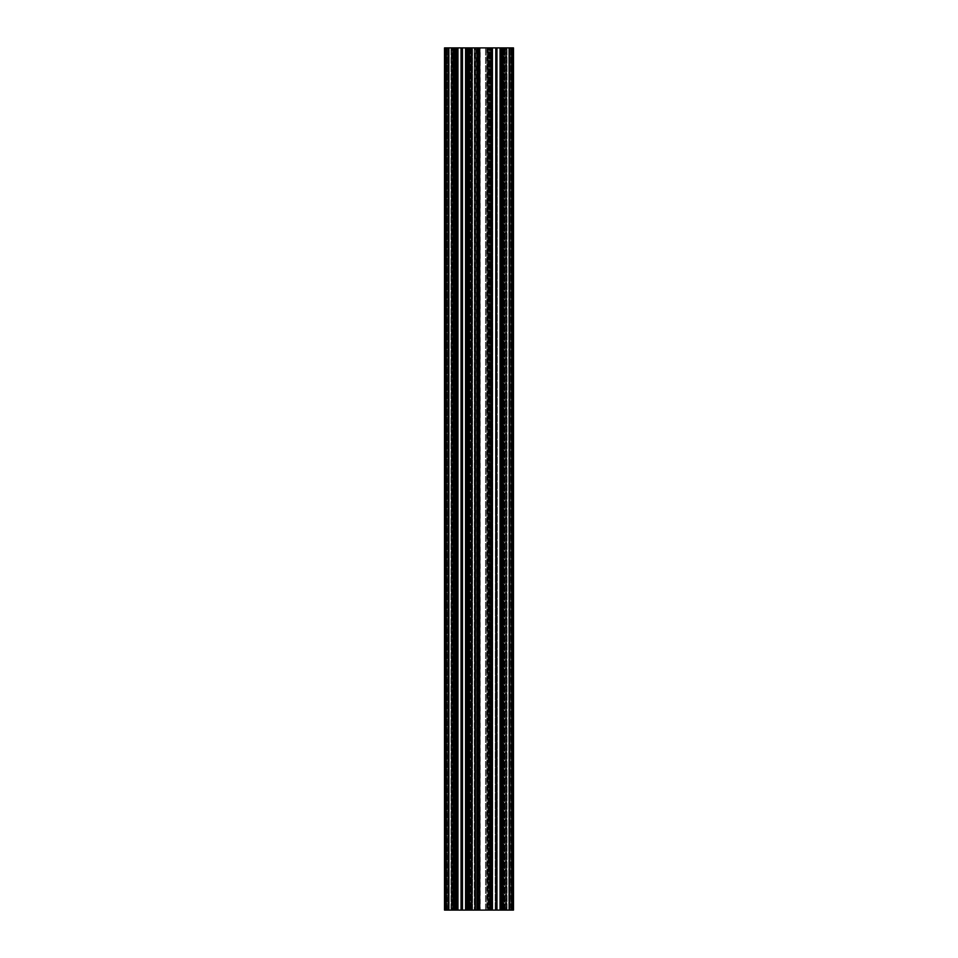 <?xml version="1.0" encoding="UTF-8"?>
<svg xmlns="http://www.w3.org/2000/svg" width="958" height="958" viewBox="0 0 958 958"><rect width="100%" height="100%" fill="white"/><g stroke="black" fill="none" stroke-linecap="round" stroke-linejoin="round"><path stroke-width="0.72" stroke-dasharray="4.79 3.59" d="M457.361 910.1L457.361 47.9L457.361 910.1L457.361 47.9L456.523 47.9L456.523 910.1L457.146 910.1L456.295 910.1L456.679 47.9L456.415 910.1L458.295 910.1L456.415 910.1L458.247 910.1L457.673 47.9L456.415 47.9L458.247 47.9L458.235 910.1L458.295 47.9L458.295 910.1L458.295 47.9L458.295 910.1L457.673 910.1L457.673 47.9L458.295 47.9L458.295 910.1L456.331 910.1L456.679 47.9L456.092 910.1L456.331 47.9L456.307 910.1L456.679 47.9L456.331 910.1L456.331 47.9L456.331 910.1L456.331 47.9L456.331 910.1L461.96 910.1L461.552 47.9L461.349 910.1L461.552 47.9L462.163 47.9L462.163 910.1L461.552 910.1L461.552 47.9L461.349 910.1L461.552 47.9L461.349 910.1L461.96 910.1L461.96 47.9L462.163 910.1L461.96 47.9L461.349 47.9L461.349 910.1L460.69 47.9L460.69 910.1L461.349 47.9L460.69 47.9L460.69 910.1L461.349 47.9L460.69 47.9L460.69 910.1L461.205 47.9L460.69 910.1L456.679 910.1L460.69 910.1L456.679 910.1L456.679 47.9L453.05 47.9L453.05 910.1L453.781 910.1L453.781 47.9L453.05 47.9L453.05 910.1L453.781 910.1L453.781 47.9L454.643 47.9L454.643 910.1L455.565 910.1L455.565 47.9L454.643 47.9L454.643 910.1L455.565 910.1L455.565 47.9L456.092 910.1L456.331 47.9L457.361 47.9L457.146 910.1L454.858 910.1L454.858 47.9L454.858 910.1L454.858 47.9L454.858 910.1L456.583 910.1L456.583 47.9L456.583 910.1L456.583 47.9L456.583 910.1L456.583 47.9L456.583 910.1L456.583 47.9L456.391 910.1L455.313 910.1L456.391 910.1L455.313 910.1L455.313 47.9L455.385 910.1L453.421 910.1L454.475 910.1L454.475 47.9L455.385 47.9L455.421 910.1L454.475 910.1L454.475 47.9L453.421 47.9L455.385 47.9L455.385 910.1L455.313 47.9L456.391 47.9L454.858 47.9L455.421 910.1L461.301 910.1L461.756 47.9L461.301 910.1M466.989 47.9L466.989 910.1L467.181 47.9L467.097 910.1L467.181 47.9L467.097 910.1L461.96 910.1L461.552 47.9L462.163 47.9L462.163 910.1L461.96 47.9L462.163 910.1L462.163 47.9L462.822 47.9L462.822 910.1L462.822 47.9L462.822 910.1L462.163 47.9L462.822 47.9L462.822 910.1L462.307 47.9L462.822 910.1L466.833 910.1L462.822 910.1L466.833 910.1L466.833 47.9L467.097 910.1L467.181 47.9L478.569 47.9L478.569 910.1L467.205 910.1L467.181 47.9L466.151 47.9L466.151 910.1L468.654 910.1L468.654 47.9L468.654 910.1L468.654 47.9L468.654 910.1L466.929 910.1L466.929 47.9L466.929 910.1L466.929 47.9L466.929 910.1L466.929 47.9L466.929 910.1L466.929 47.9L467.121 910.1L468.199 910.1L467.121 910.1L468.199 910.1L468.199 47.9L468.091 910.1L470.462 910.1L469.731 910.1L469.731 47.9L470.462 47.9L470.462 910.1L469.731 910.1L469.731 47.9L470.462 47.9L470.091 910.1L469.037 910.1L469.037 47.9L470.091 47.9L468.127 47.9L468.127 910.1L469.037 910.1L469.037 47.9L468.127 47.9L468.654 910.1L468.199 47.9L467.121 47.9L468.654 47.9L468.127 910.1L462.211 910.1L462.211 47.9L468.127 47.9L465.217 47.9L465.217 910.1L467.181 910.1L467.181 47.9L466.366 47.9L466.366 910.1L466.366 47.9L469.731 47.9L468.869 47.9L468.869 910.1L467.947 910.1L467.947 47.9L468.869 47.9L468.869 910.1L469.731 910.1L467.947 910.1L467.947 47.9L467.42 910.1L466.833 47.9L462.822 47.9L467.42 47.9L467.42 910.1L466.833 47.9L462.822 47.9L467.181 47.9L467.097 910.1L465.217 910.1L467.097 910.1L465.217 910.1L465.217 47.9L465.217 910.1L465.217 47.9L467.097 47.9L465.217 47.9L467.097 47.9L465.217 47.9L465.552 910.1L468.091 910.1L465.839 910.1L465.839 47.9L465.552 910.1L465.839 47.9L468.091 47.9L466.366 47.9M489.346 910.1L489.346 47.9L489.909 910.1L491.071 910.1L491.071 47.9L490.879 910.1L491.071 47.9L490.879 910.1L489.801 910.1L489.801 47.9L489.873 910.1L487.538 910.1L488.269 910.1L488.269 47.9L487.538 47.9L487.909 910.1L488.269 47.9L487.538 47.9L487.909 910.1L488.963 910.1L488.963 47.9L487.909 47.9L489.873 47.9L489.873 910.1L488.963 910.1L488.963 47.9L489.873 47.9L489.909 910.1L489.801 47.9L490.879 47.9L489.346 47.9L489.346 910.1M471.156 910.1L472.498 910.1L472.498 47.9L488.041 47.9L486.844 47.9L486.844 910.1L485.502 910.1L485.502 47.9L486.844 47.9L486.844 910.1L488.041 910.1L488.341 47.9L488.341 910.1L488.041 47.9L488.341 910.1L485.502 910.1L485.502 47.9L478.868 47.9L478.856 910.1L479 47.9L478.784 910.1L478.856 47.9L469.959 47.9L471.156 47.9L471.156 910.1L469.959 910.1L469.659 47.9L469.659 910.1L469.959 47.9L469.659 910.1L490.795 910.1L490.795 47.9L490.58 910.1L490.783 47.9L490.58 910.1L491.167 47.9L490.795 910.1L491.167 47.9L490.903 910.1L492.735 910.1L492.735 47.9L492.783 910.1L492.783 47.9L492.161 910.1L492.161 47.9L492.161 910.1L492.161 47.9L492.783 47.9L492.783 910.1L490.819 910.1L490.819 47.9L490.819 910.1L490.819 47.9L491.849 47.9L491.849 910.1L489.873 910.1L495.789 910.1L496.244 47.9L495.789 910.1M502.794 47.9L502.579 910.1L503.142 47.9L502.615 910.1L504.95 910.1L504.219 910.1L504.219 47.9L504.95 47.9L504.95 910.1L504.219 910.1L504.219 47.9L504.95 47.9L504.579 910.1L503.525 910.1L503.525 47.9L502.615 47.9L502.579 910.1L503.525 910.1L503.525 47.9L504.579 47.9L502.615 47.9L503.142 910.1L501.417 910.1L501.417 47.9L501.609 910.1L501.417 47.9L501.609 910.1L502.687 910.1L502.687 47.9L501.609 47.9L502.794 47.9M511.764 910.1L513.488 910.1L513.488 47.9L511.764 47.9L511.764 910.1L500.639 910.1L500.639 47.9L501.477 47.9L501.477 910.1L500.639 910.1L501.705 910.1L501.693 47.9L501.908 910.1L501.705 47.9L501.477 910.1L501.669 47.9L499.753 47.9L499.765 910.1L499.705 47.9L499.705 910.1L499.705 47.9L500.04 910.1L500.327 47.9L500.04 910.1L500.327 47.9L499.705 47.9L501.585 47.9L501.585 910.1L501.669 47.9L501.585 910.1L496.04 910.1L495.837 47.9L495.837 910.1L496.04 47.9L495.837 910.1L496.448 910.1L496.448 47.9L496.448 910.1L496.448 47.9L496.651 910.1L497.31 47.9L497.31 910.1L496.651 47.9L497.31 47.9L497.31 910.1L501.321 910.1L501.321 47.9L504.219 47.9L503.357 47.9L503.357 910.1L504.219 910.1L502.435 910.1L502.435 47.9L503.357 47.9L503.357 910.1L502.435 910.1L502.435 47.9L501.908 910.1L501.669 47.9L500.639 47.9L502.615 47.9L496.244 47.9M457.361 47.9L455.385 47.9L458.247 47.9L457.96 910.1L457.96 47.9L457.96 910.1L455.421 910.1L457.673 910.1L457.673 47.9L455.421 47.9L461.301 47.9M456.679 47.9L460.69 47.9L456.679 47.9M465.708 47.9L465.277 910.1L465.552 47.9L465.552 910.1L465.839 47.9L468.091 47.9L465.708 47.9M446.668 47.9L448.464 47.9L448.464 910.1L452.272 910.1L450.979 910.1L452.272 910.1L452.272 47.9L450.979 47.9L452.272 47.9L451.41 47.9L451.41 910.1L452.272 910.1L452.272 47.9L451.182 47.9L452.272 47.9L451.41 47.9L451.41 910.1L449.182 910.1L448.967 47.9L448.967 910.1L449.182 47.9L451.41 47.9L451.41 910.1L451.41 47.9L449.254 47.9L451.41 47.9L449.254 47.9L449.254 910.1L449.254 47.9L449.254 910.1L449.254 47.9L448.967 910.1L449.254 47.9L448.967 910.1L448.967 47.9L448.464 910.1L448.967 47.9L448.392 910.1L446.153 910.1L448.392 910.1L446.464 910.1L448.392 910.1L448.392 47.9L448.392 910.1L448.392 47.9L445.29 47.9L446.668 47.9L445.29 47.9L445.29 910.1L446.668 910.1L445.29 910.1L446.464 910.1L445.29 910.1L446.153 910.1L446.153 47.9L446.979 47.9L446.979 910.1L446.129 910.1L446.129 47.9L446.979 47.9L446.979 910.1L446.129 910.1L446.129 47.9L446.979 47.9L446.979 910.1L446.129 910.1L446.153 47.9L446.979 47.9L446.979 910.1L446.129 910.1L446.129 47.9L445.29 47.9L445.29 910.1L446.153 910.1L446.129 47.9L448.392 47.9L446.668 47.9L446.668 910.1L445.29 910.1L446.668 910.1L446.668 47.9M472.498 47.9L471.156 47.9M490.58 47.9L488.269 47.9L489.131 47.9L489.131 910.1L490.053 910.1L490.053 47.9L489.131 47.9L489.131 910.1L488.269 910.1L490.053 910.1L490.58 47.9M491.849 910.1L491.849 47.9L491.849 910.1L491.849 47.9L489.873 47.9L495.789 47.9M513.488 47.9L512.41 47.9L512.41 910.1L512.41 47.9L512.41 910.1L512.626 47.9L512.626 910.1L513.488 910.1L513.488 47.9L512.626 47.9L512.626 910.1L513.488 910.1L513.488 47.9M510.255 47.9L512.41 47.9L510.039 47.9L512.015 47.9L511.021 47.9L511.021 910.1L511.871 910.1L505.728 910.1L507.022 910.1L505.728 910.1L506.59 910.1L506.59 47.9L505.728 47.9L507.022 47.9L505.728 47.9L506.818 47.9L505.728 47.9L506.59 47.9L506.59 910.1L506.59 47.9L506.59 910.1L508.818 910.1L508.818 47.9L509.033 910.1L508.818 47.9L506.59 47.9L508.746 47.9L506.59 47.9L508.746 47.9L508.746 910.1L508.746 47.9L508.746 910.1L508.746 47.9L509.033 910.1L508.746 47.9L509.033 910.1L509.033 47.9L509.536 910.1L509.033 47.9L509.536 910.1L511.847 910.1L511.847 47.9L511.021 47.9L511.021 910.1L511.871 910.1L511.871 47.9L509.536 47.9L509.608 910.1L509.608 47.9L509.608 910.1L509.608 47.9L512.71 47.9L509.608 47.9L512.71 47.9L512.71 910.1L511.536 910.1L512.71 910.1L511.847 910.1L511.847 47.9L512.71 47.9L512.71 910.1L511.332 910.1L512.71 910.1L511.332 910.1L511.332 47.9L512.71 47.9L512.71 910.1L511.847 910.1L511.871 47.9L512.015 910.1L511.476 47.9L512.015 910.1L511.476 47.9L510.171 47.9L510.039 910.1L512.41 910.1L510.255 910.1L510.255 47.9L510.171 910.1L511.476 910.1L510.039 910.1L510.255 47.9M506.339 47.9L511.021 47.9L505.429 47.9L505.429 910.1L511.021 910.1L506.339 910.1L506.339 47.9L505.429 47.9L505.429 910.1L506.339 910.1L506.339 47.9M503.74 910.1L503.968 47.9L503.968 910.1L504.387 47.9L505.429 47.9L503.74 47.9L503.74 910.1L505.429 910.1L504.387 910.1L504.387 47.9L503.74 47.9M501.705 910.1L501.705 47.9L511.764 47.9M500.639 47.9L500.854 910.1M501.705 47.9L500.854 47.9M491.634 47.9L491.011 47.9L491.011 910.1L491.634 910.1L490.783 910.1L490.783 47.9L491.634 47.9L491.634 910.1L491.849 47.9M490.795 47.9L479.431 47.9L479.431 910.1M479 47.9L479 910.1L478.569 47.9M446.236 910.1L456.307 910.1L456.307 47.9L446.236 47.9L446.236 910.1L444.512 910.1L444.512 47.9L446.236 47.9M444.512 47.9L445.59 47.9L445.59 910.1L445.59 47.9L445.59 910.1L445.59 47.9L445.59 910.1L445.59 47.9L445.59 910.1L445.374 47.9L445.374 910.1L444.512 910.1L444.512 47.9L445.374 47.9L445.374 910.1L444.512 910.1L444.512 47.9L445.374 47.9L445.374 910.1L444.512 910.1L444.512 47.9L445.374 47.9L445.374 910.1L444.512 910.1L444.512 47.9M447.745 47.9L445.59 47.9L447.961 47.9L445.985 47.9L445.985 910.1L446.524 47.9L445.985 910.1L446.524 47.9L445.985 910.1L446.524 47.9L445.985 910.1L446.524 47.9L447.829 47.9L446.524 47.9L447.829 47.9L447.961 910.1L445.59 910.1L447.745 910.1L445.59 910.1L447.745 910.1L447.745 47.9L447.829 910.1L446.524 910.1L447.961 910.1L447.745 47.9L445.59 47.9L447.961 47.9L447.829 910.1L447.745 47.9L447.829 910.1L446.524 910.1L447.961 910.1L447.745 47.9M451.661 47.9L446.979 47.9L452.571 47.9L452.571 910.1L446.979 910.1L451.661 910.1L446.979 910.1L451.661 910.1L451.661 47.9L452.571 47.9L452.571 910.1L451.661 910.1L451.661 47.9L446.979 47.9L452.571 47.9L452.571 910.1L451.661 910.1L451.661 47.9L452.571 47.9L452.571 910.1L451.661 910.1L451.661 47.9M453.613 47.9L452.571 47.9L454.26 47.9L454.26 910.1L452.571 910.1L453.613 910.1L452.571 910.1L453.613 910.1L453.613 47.9L454.26 47.9L454.26 910.1L453.613 910.1L453.613 47.9L452.571 47.9L454.26 47.9L454.032 910.1L453.613 47.9M457.146 910.1L456.295 910.1L456.295 47.9L457.146 47.9L457.146 910.1L457.146 47.9M472.498 910.1L478.784 910.1L478.138 910.1L478.138 47.9L478.784 47.9L477.922 47.9L477.922 910.1L485.502 910.1L480.209 910.1L480.209 47.9M477.922 47.9L475.551 47.9L475.683 910.1L475.551 47.9L475.683 910.1L475.767 47.9L477.922 47.9L478.138 910.1L478.138 47.9L477.922 910.1L475.767 910.1L477.922 910.1M470.306 910.1L471.037 910.1L471.037 47.9L470.306 47.9L470.306 910.1L469.109 910.1L469.109 47.9L455.146 47.9L468.366 47.9L468.366 910.1L469.109 910.1L469.109 47.9L468.366 47.9L468.366 910.1L454.403 910.1L454.403 47.9L455.146 47.9L455.146 910.1L454.403 910.1L454.403 47.9L455.146 47.9L455.146 910.1L477.515 910.1L477.527 47.9L471.851 47.9L476.533 47.9L476.533 910.1L471.851 910.1L471.851 47.9L469.899 47.9L470.941 47.9L470.941 910.1L471.851 910.1L471.851 47.9L470.941 47.9L470.941 910.1L469.899 910.1L469.48 47.9L469.48 910.1L469.899 47.9L469.48 910.1L477.515 910.1L477.527 47.9L477.527 910.1L475.683 910.1L476.988 910.1L476.988 47.9L475.683 47.9L477.527 47.9L476.533 47.9L476.533 910.1L477.791 910.1L477.791 47.9L477.755 910.1M469.252 47.9L469.252 910.1M500.327 47.9L502.579 47.9L500.327 47.9M501.321 47.9L497.31 47.9L501.321 47.9M495.693 47.9L495.178 910.1L495.837 910.1L495.693 47.9L495.178 910.1L495.693 47.9M491.167 47.9L495.178 47.9L491.167 47.9M492.735 47.9L490.903 47.9L492.735 47.9M492.161 47.9L489.909 47.9L492.161 47.9M502.687 47.9L503.142 910.1L502.687 47.9M511.332 47.9L512.71 47.9L512.71 910.1L511.332 910.1L511.332 47.9M506.818 47.9L506.818 910.1L506.818 47.9M470.306 47.9L477.623 47.9L477.623 910.1L477.755 47.9M477.791 47.9L476.761 47.9L476.761 910.1L477.791 910.1L477.791 47.9M471.037 47.9L476.761 47.9M454.403 47.9L453.206 47.9L453.206 910.1L445.721 910.1L445.721 47.9L446.751 47.9L446.751 910.1L445.721 910.1L445.721 47.9L446.751 47.9L446.751 910.1L452.475 910.1L452.475 47.9L453.206 47.9L453.206 910.1L452.475 910.1L452.475 47.9L446.751 47.9L454.403 47.9M455.313 47.9L454.858 910.1L455.313 47.9L456.391 47.9L454.858 47.9L454.858 910.1L455.313 47.9M468.199 47.9L468.654 910.1L468.199 47.9L467.121 47.9L468.654 47.9L468.654 910.1L468.199 47.9M478.222 47.9L475.048 47.9L475.048 910.1L471.24 910.1L472.33 910.1L471.24 910.1L471.24 47.9L472.102 47.9L472.102 910.1L471.24 910.1L471.24 47.9L472.534 47.9L471.24 47.9L472.102 47.9L472.102 910.1L474.33 910.1L474.545 47.9L474.545 910.1L474.33 47.9L472.102 47.9L474.258 47.9L474.258 910.1L474.258 47.9L474.545 910.1L474.545 47.9L475.12 910.1L478.222 910.1L475.12 910.1L475.12 47.9L478.222 47.9L477.048 47.9L478.222 47.9L478.222 910.1M477.048 47.9L477.048 910.1L477.048 47.9M451.182 47.9L451.182 910.1L451.182 47.9M478.868 910.1L480.209 910.1M467.217 910.1L466.366 910.1L467.217 910.1L467.217 47.9M462.091 47.9L461.756 910.1M466.989 910.1L466.366 910.1M496.579 47.9L496.244 910.1M496.579 910.1L500.639 910.1M490.783 910.1L491.634 910.1M500.327 910.1L502.579 910.1L500.327 910.1M499.753 910.1L501.585 910.1L499.753 910.1M491.167 910.1L495.178 910.1L491.167 910.1M492.161 910.1L489.909 910.1L492.161 910.1M454.403 910.1L453.206 910.1L454.403 910.1M471.037 910.1L476.761 910.1M472.534 910.1L472.534 47.9L472.534 910.1M452.272 47.9L452.272 910.1L452.272 47.9M453.05 910.1L453.05 47.9L453.05 910.1M450.979 910.1L450.979 47.9L450.979 910.1M445.29 910.1L445.29 47.9L445.29 910.1M466.151 910.1L466.151 47.9M470.462 47.9L470.462 910.1L470.462 47.9M468.654 910.1L468.654 47.9L468.654 910.1M480.078 47.9L480.078 910.1M471.468 910.1L471.468 47.9L471.468 910.1M505.728 47.9L505.728 910.1L505.728 47.9M504.95 910.1L504.95 47.9L504.95 910.1M507.022 910.1L507.022 47.9L507.022 910.1M510.039 910.1L510.039 47.9L510.039 910.1M504.004 47.9L504.004 910.1L504.004 47.9M487.538 47.9L487.538 910.1L487.538 47.9M486.532 910.1L486.532 47.9L486.532 910.1M501.477 47.9L501.477 910.1M503.142 47.9L503.142 910.1L503.142 47.9M512.71 47.9L512.71 910.1L512.71 47.9M491.011 47.9L491.011 910.1M478.94 47.9L478.94 910.1M447.961 910.1L447.961 47.9L447.961 910.1M453.996 47.9L453.996 910.1L453.996 47.9M454.858 910.1L454.858 47.9L454.858 910.1M445.721 47.9L445.721 910.1L445.721 47.9M444.68 47.9L444.68 910.1M475.551 910.1L475.551 47.9L475.551 910.1M469.516 47.9L469.516 910.1L469.516 47.9M478.138 47.9L478.138 910.1L478.138 47.9M476.844 910.1L476.844 47.9M471.24 47.9L471.24 910.1L471.24 47.9M456.523 47.9L456.523 910.1M465.277 47.9L465.277 910.1L465.265 47.9M479.97 47.9L479.97 910.1M461.421 47.9L461.421 910.1M513.272 47.9L513.272 910.1L513.272 47.9M511.536 47.9L511.536 910.1L511.536 47.9M496.699 910.1L496.699 47.9M495.909 47.9L495.909 910.1M477.371 47.9L477.371 910.1L477.383 47.9M444.728 47.9L444.728 910.1L444.728 47.9M446.464 47.9L446.464 910.1L446.464 47.9M457.96 47.9L457.96 910.1L457.96 47.9M472.33 47.9L472.33 910.1L472.33 47.9M454.032 47.9L454.032 910.1L454.032 47.9M456.295 910.1L456.295 47.9M512.015 910.1L512.015 47.9L512.015 910.1M445.985 910.1L445.985 47.9L445.985 910.1M445.889 47.9L445.889 910.1M477.623 47.9L477.623 910.1M478.844 910.1L478.844 47.9"/><path stroke-width="1.44" d="M467.205 47.9L466.989 910.1L467.205 47.9L479.467 47.9L479.467 910.1L479.395 47.9M490.795 47.9L491.011 910.1L490.795 47.9L479.467 47.9M491.011 47.9L491.849 47.9L491.849 910.1L491.634 47.9M495.789 47.9L495.909 910.1L495.789 47.9L491.849 47.9M495.909 47.9L496.244 910.1L500.854 910.1L500.854 47.9L500.639 910.1M496.699 910.1L496.244 47.9M496.699 47.9L500.639 47.9M501.477 47.9L501.477 910.1L501.693 47.9L500.854 47.9M501.693 47.9L511.764 47.9L511.764 910.1L513.488 910.1L513.488 47.9L511.764 47.9M446.236 47.9L444.512 47.9L444.512 910.1L446.236 910.1L446.236 47.9L457.361 47.9L457.361 910.1L457.146 47.9M461.301 47.9L461.421 910.1L461.301 47.9L457.361 47.9M461.421 47.9L461.756 910.1L466.366 910.1L466.366 47.9L466.151 910.1M462.211 910.1L461.756 47.9M462.211 47.9L466.151 47.9M466.989 47.9L466.366 47.9M490.795 910.1L479.467 910.1M479.084 47.9L479.395 910.1M479.084 910.1L477.276 910.1L477.276 47.9M467.205 910.1L477.276 910.1M466.989 910.1L466.366 910.1M461.301 910.1L457.361 910.1M456.523 47.9L456.523 910.1L457.146 910.1M456.523 910.1L446.236 910.1M501.693 910.1L511.764 910.1M501.477 910.1L500.854 910.1M495.789 910.1L491.849 910.1M491.011 910.1L491.634 910.1M479 47.9L479 910.1M496.579 47.9L496.579 910.1M462.091 47.9L462.091 910.1M456.307 910.1L456.307 47.9"/></g></svg>
